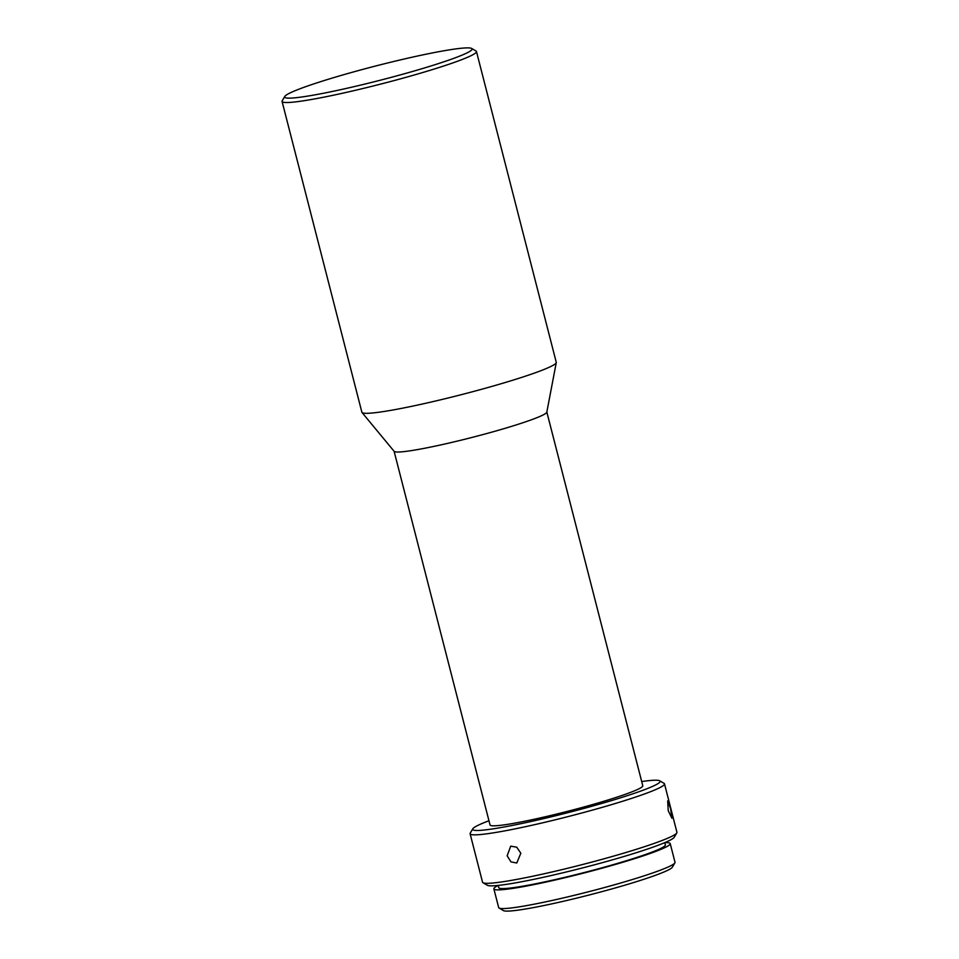 <?xml version="1.0" encoding="UTF-8"?>
<svg xmlns="http://www.w3.org/2000/svg" width="959" height="959" viewBox="0 0 959 959"><rect width="100%" height="100%" fill="white"/><g stroke="black" fill="none" stroke-linecap="round" stroke-linejoin="round"><path stroke-width="1.44" d="M670.617 808.653L667.68 800.861L668.219 810.679L671.923 818.279L670.617 808.653M664.491 783.851L676.934 832.304A100.347 7.732 165.6 0 1 676.79 832.951A100.347 7.732 165.6 0 1 595.611 861.086A100.347 7.732 165.6 0 1 489.665 883.239A100.347 7.732 165.6 0 1 482.976 882.724A100.347 7.732 165.6 0 1 482.545 882.208L470.102 833.755A100.347 7.732 -14.4 0 0 477.222 834.786A100.347 7.732 -14.4 0 0 603.858 806.879A100.347 7.732 -14.4 0 0 664.491 783.851A100.347 7.732 -14.4 0 0 664.048 783.347L659.708 780.794A96.763 7.456 -14.4 0 0 641.703 781.549M488.958 820.76A96.763 7.456 -14.4 0 0 472.823 828.78L470.246 833.107A100.347 7.732 -14.4 0 0 470.102 833.755M676.79 832.951L674.213 837.279A96.763 7.456 165.6 0 1 595.935 864.407A96.763 7.456 165.6 0 1 493.765 885.78A96.763 7.456 165.6 0 1 487.328 885.265L482.976 882.724M472.823 828.78A96.763 7.456 -14.4 0 0 601.665 803.486A96.763 7.456 -14.4 0 0 659.708 780.794M520.833 853.186L516.721 847.193L510.715 846.15L507.143 855.8L510.979 861.889L516.793 863.004L520.833 853.186M613.388 864.598A86.01 6.629 165.6 0 1 498.74 887.65L498.165 885.421A91.033 7.025 165.6 0 0 493.873 888.897A91.033 7.025 165.6 0 0 615.21 864.503A91.033 7.025 165.6 0 0 670.221 843.62A91.033 7.025 165.6 0 0 664.791 842.637L665.354 844.867A86.01 6.629 165.6 0 1 613.388 864.598M394.101 451.281L490.037 824.956A78.842 6.078 -14.4 0 0 595.131 803.834A78.842 6.078 -14.4 0 0 642.77 785.733L546.834 412.058M284.787 96.439L282.21 100.767A100.347 7.732 -14.4 0 0 282.066 101.426L361.867 412.214A100.347 7.732 -14.4 0 0 361.999 412.478L394.173 451.365A78.842 6.078 -14.4 0 0 399.663 451.977A78.842 6.078 -14.4 0 0 499.159 430.052A78.842 6.078 -14.4 0 0 546.81 412.178L556.268 362.598A100.347 7.732 -14.4 0 0 556.256 362.31L476.455 51.51A100.347 7.732 -14.4 0 0 476.024 51.007L471.672 48.453A96.763 7.456 -14.4 0 0 465.235 47.95A96.763 7.456 -14.4 0 0 363.065 69.312A96.763 7.456 -14.4 0 0 284.787 96.439A96.763 7.456 -14.4 0 0 291.512 98.07A96.763 7.456 -14.4 0 0 400.79 74.766A96.763 7.456 -14.4 0 0 471.672 48.453M361.999 412.478A100.347 7.732 -14.4 0 0 368.987 413.245A100.347 7.732 -14.4 0 0 476.899 390.565A100.347 7.732 -14.4 0 0 556.268 362.598M670.221 843.62L675.016 862.309A91.033 7.025 165.6 0 1 674.884 862.896A91.033 7.025 165.6 0 1 620.017 883.191A91.033 7.025 165.6 0 1 505.129 908.521A91.033 7.025 165.6 0 1 499.076 908.041A91.033 7.025 165.6 0 1 498.68 907.586L493.873 888.897M282.066 101.426A100.347 7.732 -14.4 0 0 289.186 102.457A100.347 7.732 -14.4 0 0 398.836 79.297A100.347 7.732 -14.4 0 0 476.455 51.51M674.884 862.896L672.307 867.224A87.449 6.737 165.6 0 1 601.569 891.738A87.449 6.737 165.6 0 1 509.241 911.05A87.449 6.737 165.6 0 1 503.415 910.594L499.076 908.041"/></g></svg>
